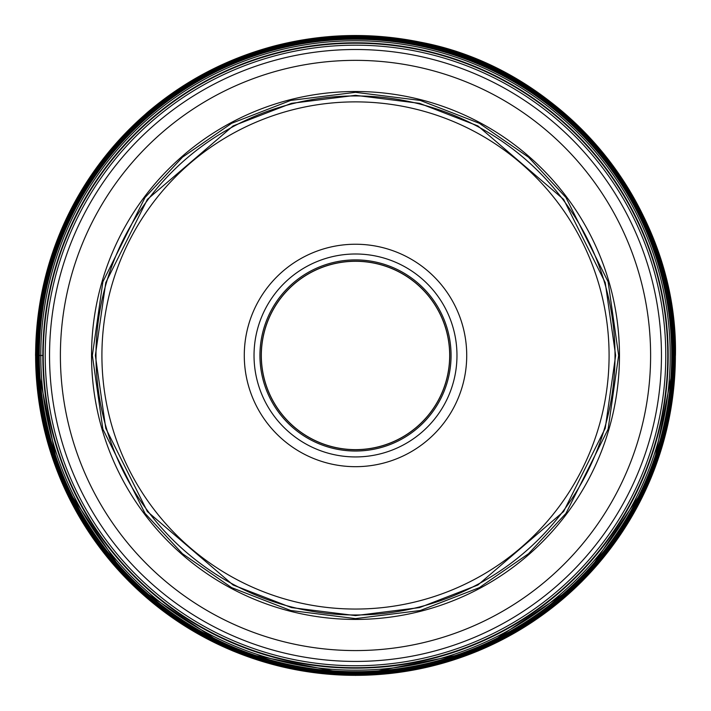 <?xml version="1.0" encoding="UTF-8"?>
<svg xmlns="http://www.w3.org/2000/svg" width="711" height="711" viewBox="0 0 711 711"><rect width="100%" height="100%" fill="white"/><g stroke="black" fill="none" stroke-linecap="round" stroke-linejoin="round"><path stroke-width="1.07" d="M674.935 355.464A319.435 319.435 0 0 0 355.5 36.03A319.435 319.435 0 0 0 36.065 355.464A319.435 319.435 0 0 0 355.5 674.899A319.435 319.435 0 0 0 674.935 355.464M36.065 355.464L38.758 355.464A316.742 316.742 0 0 1 355.5 38.723A316.742 316.742 0 0 1 672.242 355.464A316.733 316.733 0 0 0 355.5 38.732A316.733 316.733 0 0 0 38.767 355.464A316.733 316.733 0 0 0 355.5 672.197A316.733 316.733 0 0 0 672.233 355.464A316.742 316.742 0 0 1 355.5 672.197A316.742 316.742 0 0 1 38.758 355.464L43.238 355.464M355.5 449.636A94.172 94.172 0 0 1 261.328 355.464A94.172 94.172 0 0 1 355.5 261.293A94.172 94.172 0 0 1 449.672 355.464A94.172 94.172 0 0 1 355.5 449.636M355.5 449.734A94.27 94.27 0 0 0 449.77 355.464A94.27 94.27 0 0 0 355.5 261.195A94.27 94.27 0 0 0 261.23 355.464A94.27 94.27 0 0 0 355.5 449.734A94.27 94.27 0 0 1 261.23 355.464A94.27 94.27 0 0 1 355.5 261.195A94.27 94.27 0 0 1 449.77 355.464A94.27 94.27 0 0 1 355.5 449.734M355.5 466.683A111.218 111.218 0 0 1 244.282 355.464A111.218 111.218 0 0 1 355.5 244.237A111.218 111.218 0 0 1 466.718 355.464A111.218 111.218 0 0 1 355.5 466.683M355.5 95.949A259.515 259.515 0 0 0 95.985 355.491A259.515 259.515 0 0 0 355.544 614.979A259.515 259.515 0 0 0 615.015 355.438A259.515 259.515 0 0 0 355.5 95.949M355.5 43.202A312.262 312.262 0 0 0 43.238 355.491A312.262 312.262 0 0 0 355.544 667.727A312.262 312.262 0 0 0 667.762 355.438A312.262 312.262 0 0 0 355.5 43.202M668.02 355.464A312.52 312.52 0 0 0 355.5 42.944A312.52 312.52 0 0 0 42.98 355.464A312.52 312.52 0 0 0 355.5 667.985A312.52 312.52 0 0 0 668.02 355.464M92.359 355.464L102.882 281.787L144.982 197.578L182.469 157.202L231.67 123.279L290.728 100.42L355.5 92.323L420.272 100.42L479.33 123.279L528.531 157.202L566.018 197.578L608.118 281.787L618.641 355.464L608.118 429.142L566.018 513.351L528.531 553.727L479.33 587.65L420.272 610.509L355.5 618.606L290.728 610.509L231.67 587.65L182.469 553.727L144.982 513.351L102.882 429.142L92.359 355.464M615.637 355.464L605.23 282.623L563.61 199.382L477.916 125.936L419.534 103.335L355.5 95.327L291.466 103.335L233.084 125.936L147.39 199.382L105.77 282.623L95.363 355.464L105.77 428.298L147.39 511.547L233.084 584.993L291.466 607.594L355.5 615.602L419.534 607.594L477.916 584.993L563.61 511.547L605.23 428.298L615.637 355.464M35.621 355.464A319.879 319.879 0 0 1 355.5 35.586A319.879 319.879 0 0 1 675.379 355.464A319.879 319.879 0 0 1 355.5 675.343A319.879 319.879 0 0 1 35.621 355.464M36.696 355.464A318.804 318.804 0 0 1 355.5 36.661A318.804 318.804 0 0 1 674.304 355.464A318.804 318.804 0 0 1 355.5 674.268A318.804 318.804 0 0 1 36.696 355.464M37.505 355.464A317.995 317.995 0 0 1 355.5 37.47A317.995 317.995 0 0 1 673.495 355.464A317.995 317.995 0 0 1 355.5 673.459A317.995 317.995 0 0 1 37.505 355.464M38.172 355.464C33.826 185.9 185.935 33.79 355.5 38.136C525.065 33.79 677.174 185.9 672.828 355.464C677.174 525.029 525.065 677.139 355.5 672.793C185.935 677.139 33.826 525.029 38.172 355.464M38.598 355.464A316.902 316.902 0 0 1 355.5 38.563A316.902 316.902 0 0 1 672.402 355.464A316.902 316.902 0 0 1 355.5 672.366A316.902 316.902 0 0 1 38.598 355.464M38.794 355.464A316.706 316.706 0 0 1 355.5 38.758A316.706 316.706 0 0 1 672.206 355.464A316.706 316.706 0 0 1 355.5 672.171A316.706 316.706 0 0 1 38.794 355.464M671.726 355.464A316.226 316.226 0 0 0 355.5 39.238A316.226 316.226 0 0 0 39.274 355.464A316.226 316.226 0 0 0 355.5 671.691A316.226 316.226 0 0 0 671.726 355.464M40.794 355.464A314.706 314.706 0 0 1 355.5 40.758A314.706 314.706 0 0 1 670.206 355.464A314.706 314.706 0 0 1 355.5 670.171A314.706 314.706 0 0 1 40.794 355.464M668.189 355.464A312.689 312.689 0 0 0 355.5 42.776A312.689 312.689 0 0 0 42.811 355.464A312.689 312.689 0 0 0 355.5 668.153A312.689 312.689 0 0 0 668.189 355.464M355.5 451.023A95.567 95.567 0 0 1 259.933 355.464A95.567 95.567 0 0 1 355.5 259.897A95.567 95.567 0 0 1 451.067 355.464A95.567 95.567 0 0 1 355.5 451.023M355.5 456.933A101.469 101.469 0 0 1 254.031 355.464A101.469 101.469 0 0 1 355.5 253.996A101.469 101.469 0 0 1 456.969 355.464A101.469 101.469 0 0 1 355.5 456.933M355.456 101.877A253.587 253.587 0 0 0 101.913 355.491A253.587 253.587 0 0 0 355.544 609.051A253.587 253.587 0 0 0 609.087 355.438A253.587 253.587 0 0 0 355.456 101.877M355.456 619.432A263.968 263.968 0 0 0 619.468 355.482A263.968 263.968 0 0 0 355.5 91.497A263.968 263.968 0 0 0 91.532 355.447A263.968 263.968 0 0 0 355.456 619.432M355.544 650.574A295.109 295.109 0 0 1 60.391 355.491A295.109 295.109 0 0 1 355.5 60.355A295.109 295.109 0 0 1 650.609 355.438A295.109 295.109 0 0 1 355.544 650.574M355.5 49.503A305.961 305.961 0 0 0 49.539 355.491A305.961 305.961 0 0 0 355.544 661.426A305.961 305.961 0 0 0 661.461 355.438A305.961 305.961 0 0 0 355.5 49.503M355.544 665.745A310.28 310.28 0 0 1 45.22 355.491A310.28 310.28 0 0 1 355.5 45.184A310.28 310.28 0 0 1 665.78 355.438A310.28 310.28 0 0 1 355.544 665.745M675.45 355.464C678.161 207.959 565.378 69.42 420.379 42.162C371.969 32.288 323.825 33.426 275.93 45.566C228.115 58 185.375 80.201 147.71 112.169C74.815 176.897 37.425 257.995 35.55 355.464L59.911 477.908L129.269 581.714L233.066 651.063L355.509 675.414L477.952 651.054L581.749 581.696L651.098 477.899L675.45 355.464"/></g></svg>
